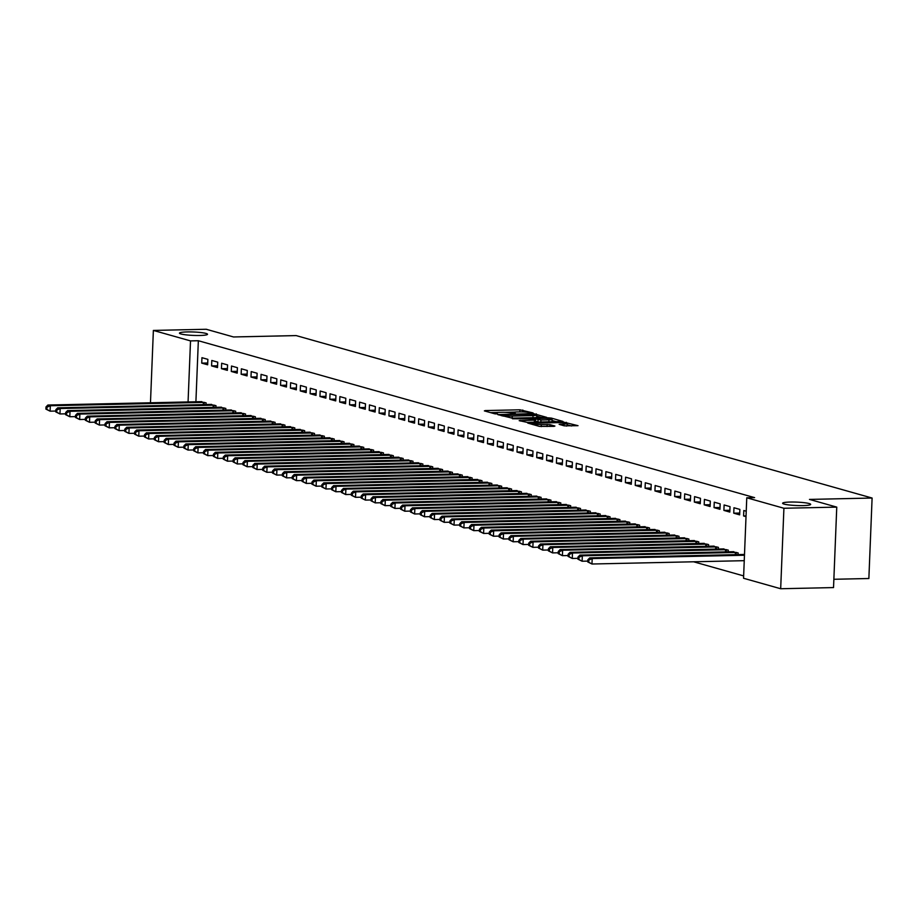 <?xml version="1.0" encoding="UTF-8"?>
<svg xmlns="http://www.w3.org/2000/svg" width="918" height="918" viewBox="0 0 918 918"><rect width="100%" height="100%" fill="white"/><g stroke="black" fill="none" stroke-linecap="round" stroke-linejoin="round"><path stroke-width="1.38" d="M519.806 411.884A6.885 0.838 2.3 0 1 529.055 412.618L533.071 412.939L519.909 409.807L485.324 410.564L484.371 410.885L494.653 413.777L497.499 413.811L496.007 413.341A6.885 0.838 2.3 0 1 495.272 412.928A6.885 0.838 2.3 0 1 499.059 412.343L501.939 412.274A6.885 0.838 2.3 0 1 511.188 413.008L514.539 413.548L515.365 413.421L513.873 412.951A6.885 0.838 2.3 0 1 513.139 412.538A6.885 0.838 2.3 0 1 516.926 411.941L519.806 411.884L519.909 409.807M790.341 502.043A14.034 1.71 2.3 0 0 782.618 503.259A14.034 1.71 2.3 0 0 802.952 505.6A14.034 1.71 2.3 0 0 810.663 504.395A14.034 1.71 2.3 0 0 790.341 502.043M187.192 331.926A14.034 1.71 2.3 0 0 179.469 333.142A14.034 1.71 2.3 0 0 199.803 335.483A14.034 1.71 2.3 0 0 207.514 334.267A14.034 1.71 2.3 0 0 187.192 331.926M564.226 425.837L578.007 425.677L563.468 422.096L527.712 423.037L539.348 426.388L553.956 426.365L554.908 426.044L550.031 424.667L541.333 424.564A5.76 0.7 2.3 0 1 532.991 423.6A5.76 0.7 2.3 0 1 536.158 423.106L558.924 422.613A5.76 0.7 2.3 0 1 567.255 423.565A5.76 0.7 2.3 0 1 564.088 424.07L559.119 424.334L564.226 425.837M746.77 497.786L783.915 508.262L780.679 588.736L743.546 578.26L746.77 497.786L754.596 497.625L198.345 340.727L190.519 340.899L188.064 401.969M150.472 402.795L153.375 330.423L206.229 329.264L233.516 336.963L296.147 335.586L872.1 498.038L809.469 499.415L836.757 507.115L783.915 508.262M153.375 330.423L190.519 340.899M546.738 417.38L533.392 413.616L497.636 414.557L512.164 418.138L546.738 417.38M551.328 418.092L562.963 421.431L527.196 422.372L519.198 420.639L534.402 420.146L535.366 419.836L532.119 418.918L512.451 418.757L548.436 417.851L551.328 418.092L551.293 418.929M833.865 579.281L868.864 578.512L872.1 498.038M733.964 507.746L733.746 513.185L739.656 514.849L739.874 509.41L733.964 507.746M738.061 554.633L738.129 552.911L732.197 551.764M714.261 502.192L714.043 507.62L719.953 509.295L720.171 503.856L714.261 502.192M718.358 549.079L718.427 547.357L712.494 546.21M694.559 496.627L694.341 502.066L700.25 503.73L700.468 498.302L694.559 496.627M698.655 543.513L698.724 541.792L692.792 540.656M674.856 491.073L674.638 496.512L680.548 498.176L680.766 492.736L674.856 491.073M678.953 537.959L679.022 536.238L673.089 535.091M655.154 485.519L654.936 490.946L660.845 492.622L661.063 487.183L655.154 485.519M659.25 532.406L659.319 530.684L653.386 529.537M635.451 479.953L635.233 485.392L641.143 487.056L641.361 481.629L635.451 479.953M639.536 526.84L639.616 525.119L633.684 523.983M615.737 474.399L615.519 479.839L621.44 481.502L621.658 476.063L615.737 474.399M619.834 521.286L619.902 519.565L613.97 518.418M596.034 468.846L595.816 474.273L601.726 475.949L601.944 470.509L596.034 468.846M600.131 515.732L600.2 514.011L594.267 512.864M576.332 463.28L576.114 468.719L582.023 470.383L582.241 464.956L576.332 463.28M580.428 510.167L580.497 508.446L574.565 507.31M556.629 457.726L556.411 463.165L562.321 464.829L562.539 459.39L556.629 457.726M560.726 504.613L560.795 502.892L554.862 501.744M536.927 452.172L536.709 457.612L542.618 459.275L542.836 453.836L536.927 452.172M541.023 499.059L541.092 497.338L535.16 496.19M517.224 446.607L517.006 452.046L522.916 453.71L523.134 448.282L517.224 446.607M521.321 493.494L521.39 491.773L515.457 490.637M497.522 441.053L497.304 446.492L503.213 448.156L503.431 442.717L497.522 441.053M501.607 487.94L501.676 486.219L495.754 485.071M477.808 435.499L477.589 440.938L483.511 442.602L483.729 437.163L477.808 435.499M481.904 482.386L481.973 480.665L476.04 479.517M458.105 429.934L457.887 435.373L463.797 437.037L464.015 431.609L458.105 429.934M462.202 476.821L462.27 475.099L456.338 473.963M438.402 424.38L438.184 429.819L444.094 431.483L444.312 426.044L438.402 424.38M442.499 471.267L442.568 469.546L436.635 468.398M418.7 418.826L418.482 424.265L424.391 425.929L424.609 420.49L418.7 418.826M422.796 465.713L422.865 463.992L416.933 462.844M398.997 413.261L398.779 418.7L404.689 420.364L404.907 414.936L398.997 413.261M403.094 460.147L403.163 458.426L397.23 457.29M379.295 407.707L379.077 413.146L384.986 414.81L385.204 409.371L379.295 407.707M383.391 454.594L383.46 452.872L377.527 451.725M359.592 402.153L359.374 407.592L365.284 409.256L365.502 403.817L359.592 402.153M363.677 449.04L363.746 447.318L357.813 446.171M339.878 396.587L339.66 402.027L345.581 403.69L345.799 398.263L339.878 396.587M343.975 443.474L344.043 441.753L338.111 440.617M320.175 391.034L319.957 396.473L325.867 398.137L326.085 392.697L320.175 391.034M324.272 437.92L324.341 436.199L318.408 435.052M300.473 385.48L300.255 390.919L306.164 392.583L306.382 387.144L300.473 385.48M304.569 432.367L304.638 430.645L298.706 429.498M280.77 379.914L280.552 385.353L286.462 387.017L286.68 381.59L280.77 379.914M284.867 426.801L284.936 425.08L279.003 423.944M261.068 374.36L260.85 379.8L266.759 381.463L266.977 376.024L261.068 374.36M265.164 421.247L265.233 419.526L259.301 418.379M241.365 368.806L241.147 374.246L247.057 375.91L247.275 370.47L241.365 368.806M245.462 415.693L245.531 413.972L239.598 412.825M221.663 363.241L221.445 368.68L227.354 370.356L227.572 364.916L221.663 363.241M225.748 410.128L225.817 408.407L219.884 407.271M201.949 357.687L201.731 363.126L207.652 364.79L207.87 359.351L201.949 357.687M206.045 404.574L206.114 402.853L200.181 401.705M198.345 340.727L195.901 401.797M693.572 561.782L743.637 575.907M215.902 407.351L215.971 405.63L210.038 404.482M211.806 360.464L211.588 365.903L217.497 367.567L217.715 362.14L211.806 360.464M235.605 412.916L235.674 411.184L229.741 410.048M231.508 366.03L231.29 371.457L237.2 373.133L237.418 367.693L231.508 366.03M255.307 418.47L255.376 416.749L249.444 415.602M251.211 371.583L250.993 377.023L256.902 378.686L257.12 373.247L251.211 371.583M275.01 424.024L275.079 422.303L269.146 421.155M270.913 377.137L270.695 382.576L276.616 384.24L276.834 378.813L270.913 377.137M294.712 429.59L294.781 427.857L288.849 426.721M290.627 382.703L290.409 388.13L296.319 389.806L296.537 384.367L290.627 382.703M314.426 435.143L314.495 433.422L308.563 432.275M310.33 388.257L310.112 393.696L316.021 395.36L316.24 389.921L310.33 388.257M334.129 440.697L334.198 438.976L328.265 437.829M330.032 393.811L329.814 399.25L335.724 400.914L335.942 395.486L330.032 393.811M353.832 446.263L353.9 444.53L347.968 443.394M349.735 399.376L349.517 404.804L355.427 406.479L355.645 401.04L349.735 399.376M373.534 451.817L373.603 450.095L367.67 448.948M369.438 404.93L369.22 410.369L375.129 412.033L375.347 406.594L369.438 404.93M393.237 457.371L393.306 455.649L387.373 454.502M389.14 410.484L388.922 415.923L394.832 417.587L395.05 412.148L389.14 410.484M412.939 462.936L413.008 461.203L407.076 460.067M408.843 416.049L408.625 421.477L414.546 423.152L414.764 417.713L408.843 416.049M432.642 468.49L432.711 466.769L426.79 465.621M428.557 421.603L428.339 427.042L434.248 428.706L434.466 423.267L428.557 421.603M452.356 474.044L452.425 472.322L446.492 471.175M448.259 427.157L448.041 432.596L453.951 434.26L454.169 428.821L448.259 427.157M472.059 479.609L472.127 477.876L466.195 476.74M467.962 432.722L467.744 438.15L473.654 439.825L473.872 434.386L467.962 432.722M491.761 485.163L491.83 483.442L485.897 482.294M487.665 438.276L487.447 443.715L493.356 445.379L493.574 439.94L487.665 438.276M511.464 490.717L511.533 488.996L505.6 487.848M507.367 443.83L507.149 449.269L513.059 450.933L513.277 445.494L507.367 443.83M531.166 496.282L531.235 494.55L525.303 493.414M527.07 449.395L526.852 454.823L532.761 456.498L532.979 451.059L527.07 449.395M550.869 501.836L550.938 500.115L545.005 498.967M546.772 454.949L546.554 460.388L552.475 462.052L552.693 456.613L546.772 454.949M570.571 507.39L570.652 505.669L564.719 504.521M566.486 460.503L566.268 465.942L572.178 467.606L572.396 462.167L566.486 460.503M590.285 512.955L590.354 511.223L584.422 510.087M586.189 466.069L585.971 471.496L591.88 473.172L592.099 467.732L586.189 466.069M609.988 518.509L610.057 516.788L604.124 515.641M605.891 471.623L605.673 477.062L611.583 478.726L611.801 473.286L605.891 471.623M629.691 524.063L629.759 522.342L623.827 521.194M625.594 477.176L625.376 482.616L631.286 484.279L631.504 478.84L625.594 477.176M649.393 529.629L649.462 527.896L643.529 526.76M645.297 482.742L645.079 488.169L650.988 489.845L651.206 484.406L645.297 482.742M669.096 535.183L669.165 533.461L663.232 532.314M664.999 488.296L664.781 493.735L670.691 495.399L670.909 489.96L664.999 488.296M688.798 540.736L688.867 539.015L682.935 537.868M684.702 493.85L684.484 499.289L690.405 500.953L690.623 495.513L684.702 493.85M708.512 546.302L708.581 544.569L702.649 543.433M704.416 499.403L704.198 504.843L710.107 506.518L710.325 501.079L704.416 499.403M728.215 551.856L728.284 550.134L722.351 548.987M724.118 504.969L723.9 510.408L729.81 512.072L730.028 506.633L724.118 504.969M744.487 554.702L742.054 554.541M746.231 511.2L743.821 510.523L743.603 515.962L746.013 516.639M836.757 507.115L833.533 587.577L780.679 588.736M201.731 363.126L207.72 362.989M211.588 365.903L217.566 365.777M221.445 368.68L227.423 368.554M231.29 371.457L237.28 371.331M241.147 374.246L247.126 374.108M250.993 377.023L256.983 376.885M260.85 379.8L266.828 379.662M270.695 382.576L276.685 382.45M280.552 385.353L286.531 385.227M290.409 388.13L296.388 388.004M300.255 390.919L306.245 390.781M310.112 393.696L316.09 393.558M319.957 396.473L325.947 396.335M329.814 399.25L335.793 399.123M339.66 402.027L345.65 401.9M349.517 404.804L355.495 404.677M359.374 407.592L365.353 407.454M369.22 410.369L375.21 410.231M379.077 413.146L385.055 413.008M388.922 415.923L394.912 415.797M398.779 418.7L404.758 418.574M408.625 421.477L414.615 421.351M418.482 424.265L424.46 424.127M428.339 427.042L434.317 426.904M438.184 429.819L444.174 429.681M448.041 432.596L454.02 432.47M457.887 435.373L463.877 435.247M467.744 438.15L473.722 438.024M477.589 440.938L483.579 440.801M487.447 443.715L493.425 443.578M497.304 446.492L503.282 446.355M507.149 449.269L513.139 449.143M517.006 452.046L522.985 451.92M526.852 454.823L532.842 454.697M536.709 457.612L542.687 457.474M546.554 460.388L552.544 460.251M556.411 463.165L562.39 463.028M566.268 465.942L572.247 465.816M576.114 468.719L582.104 468.593M585.971 471.496L591.949 471.37M595.816 474.273L601.806 474.147M605.673 477.062L611.652 476.924M615.519 479.839L621.509 479.701M625.376 482.616L631.355 482.489M635.233 485.392L641.212 485.266M645.079 488.169L651.069 488.043M654.936 490.946L660.914 490.82M664.781 493.735L670.771 493.597M674.638 496.512L680.617 496.374M684.484 499.289L690.474 499.162M694.341 502.066L700.319 501.939M704.198 504.843L710.176 504.716M714.043 507.62L720.033 507.493M723.9 510.408L729.879 510.27M733.746 513.185L739.736 513.047M743.603 515.962L746.047 515.905M514.493 412.102L505.038 412.308M496.627 412.492L490.556 412.63M541.425 417.495L536.755 416.175M534.655 414.202L502.284 414.706L501.457 414.833L503.018 415.326A6.885 0.838 2.3 0 0 512.255 416.061L533.014 415.602A6.885 0.838 2.3 0 0 536.8 415.005A6.885 0.838 2.3 0 0 536.066 414.603L534.655 414.202M535.355 417.633A6.885 0.838 2.3 0 0 536.709 417.185L536.8 415.005M552.074 420.501L556.469 421.741M548.964 419.824A5.76 0.7 2.3 0 0 552.131 419.331A5.76 0.7 2.3 0 0 543.789 418.367L534.586 418.734L540.943 420.008L548.964 419.824L548.872 421.901M551.052 421.855A5.76 0.7 2.3 0 0 552.039 421.5L552.131 419.331M539.073 422.119L535.538 421.259M566.349 426.067A5.76 0.7 2.3 0 0 567.175 425.745L567.255 423.565M571.501 425.975L567.209 424.77M201.799 401.636L47.862 405.045L50.318 405.733L50.1 411.172L55.791 411.046M46.887 409.394L50.1 411.172L45.9 409.107L46.887 409.394L46.967 407.213L45.992 406.938L45.9 409.107M46.967 407.213L50.318 405.733L204.519 402.405M45.992 406.938L47.862 405.045M211.656 404.413L57.708 407.821L60.175 408.51L59.957 413.949L65.637 413.823M56.732 412.171L59.957 413.949L55.757 411.895L56.732 412.171L56.824 409.99L55.837 409.715L55.757 411.895M56.824 409.99L60.175 408.51L214.376 405.182M55.837 409.715L57.708 407.821M221.502 407.19L67.565 410.598L70.02 411.298L69.802 416.726L75.494 416.611M66.589 414.947L69.802 416.726L65.603 414.672L66.589 414.947L66.681 412.767L65.694 412.492L65.603 414.672M66.681 412.767L70.02 411.298L224.221 407.959M65.694 412.492L67.565 410.598M231.359 409.967L77.41 413.375L79.877 414.075L79.659 419.515L85.34 419.388M76.446 417.724L79.659 419.515L75.46 417.449L76.446 417.724L76.527 415.556L75.54 415.269L75.46 417.449M76.527 415.556L79.877 414.075L234.079 410.736M75.54 415.269L77.41 413.375M241.204 412.744L87.267 416.152L89.734 416.852L89.516 422.291L95.197 422.165M86.292 420.501L89.516 422.291L85.305 420.226L86.292 420.501L86.384 418.333L85.397 418.057L85.305 420.226M86.384 418.333L89.734 416.852L243.936 413.513M85.397 418.057L87.267 416.152M251.062 415.533L97.124 418.941L99.58 419.629L99.362 425.068L105.042 424.942M96.149 423.278L99.362 425.068L95.162 423.003L96.149 423.278L96.229 421.11L95.242 420.834L95.162 423.003M96.229 421.11L99.58 419.629L253.781 416.302M95.242 420.834L97.124 418.941M260.919 418.31L106.97 421.718L109.437 422.406L109.219 427.845L114.899 427.719M105.995 426.067L109.219 427.845L105.008 425.78L105.995 426.067L106.086 423.886L105.1 423.611L105.008 425.78M106.086 423.886L109.437 422.406L263.638 419.078M105.1 423.611L106.97 421.718M270.764 421.087L116.827 424.495L119.283 425.183L119.065 430.622L124.756 430.496M115.852 428.844L119.065 430.622L114.865 428.568L115.852 428.844L115.932 426.663L114.957 426.388L114.865 428.568M115.932 426.663L119.283 425.183L273.484 421.855M114.957 426.388L116.827 424.495M280.621 423.864L126.673 427.272L129.14 427.972L128.922 433.399L134.602 433.285M125.697 431.621L128.922 433.399L124.722 431.345L125.697 431.621L125.789 429.44L124.802 429.165L124.722 431.345M125.789 429.44L129.14 427.972L283.341 424.632M124.802 429.165L126.673 427.272M290.467 426.64L136.53 430.049L138.985 430.749L138.767 436.188L144.459 436.061M135.554 434.398L138.767 436.188L134.567 434.122L135.554 434.398L135.646 432.229L134.659 431.942L134.567 434.122M135.646 432.229L138.985 430.749L293.186 427.409M134.659 431.942L136.53 430.049M300.324 429.417L146.375 432.826L148.842 433.526L148.624 438.965L154.304 438.838M145.411 437.175L148.624 438.965L144.424 436.899L145.411 437.175L145.492 435.006L144.505 434.73L144.424 436.899M145.492 435.006L148.842 433.526L303.043 430.186M144.505 434.73L146.375 432.826M310.169 432.206L156.232 435.614L158.699 436.302L158.481 441.742L164.161 441.615M155.257 439.951L158.481 441.742L154.27 439.676L155.257 439.951L155.349 437.783L154.362 437.507L154.27 439.676M155.349 437.783L158.699 436.302L312.9 432.975M154.362 437.507L156.232 435.614M320.026 434.983L166.089 438.391L168.545 439.079L168.327 444.519L174.007 444.392M165.114 442.74L168.327 444.519L164.127 442.453L165.114 442.74L165.194 440.56L164.207 440.284L164.127 442.453M165.194 440.56L168.545 439.079L322.746 435.752M164.207 440.284L166.089 438.391M329.883 437.76L175.935 441.168L178.402 441.856L178.184 447.296L183.864 447.169M174.959 445.517L178.184 447.296L173.972 445.241L174.959 445.517L175.051 443.337L174.064 443.061L173.972 445.241M175.051 443.337L178.402 441.856L332.603 438.529M174.064 443.061L175.935 441.168M339.729 440.537L185.792 443.945L188.247 444.645L188.029 450.072L193.721 449.958M184.816 448.294L188.029 450.072L183.829 448.018L184.816 448.294L184.897 446.114L183.921 445.838L183.829 448.018M184.897 446.114L188.247 444.645L342.448 441.306M183.921 445.838L185.792 443.945M349.586 443.314L195.637 446.722L198.104 447.422L197.886 452.861L203.566 452.735M194.662 451.071L197.886 452.861L193.687 450.795L194.662 451.071L194.754 448.902L193.767 448.615L193.687 450.795M194.754 448.902L198.104 447.422L352.305 444.082M193.767 448.615L195.637 446.722M359.431 446.091L205.494 449.499L207.95 450.199L207.732 455.638L213.424 455.512M204.519 453.848L207.732 455.638L203.532 453.572L204.519 453.848L204.611 451.679L203.624 451.404L203.532 453.572M204.611 451.679L207.95 450.199L362.151 446.859M203.624 451.404L205.494 449.499M369.288 448.879L215.34 452.287L217.807 452.976L217.589 458.415L223.269 458.289M214.376 456.625L217.589 458.415L213.389 456.349L214.376 456.625L214.456 454.456L213.469 454.18L213.389 456.349M214.456 454.456L217.807 452.976L372.008 449.648M213.469 454.18L215.34 452.287M379.134 451.656L225.197 455.064L227.664 455.753L227.446 461.192L233.126 461.065M224.221 459.413L227.446 461.192L223.235 459.126L224.221 459.413L224.313 457.233L223.326 456.957L223.235 459.126M224.313 457.233L227.664 455.753L381.865 452.425M223.326 456.957L225.197 455.064M388.991 454.433L235.054 457.841L237.51 458.53L237.292 463.969L242.972 463.842M234.079 462.19L237.292 463.969L233.092 461.915L234.079 462.19L234.159 460.01L233.183 459.734L233.092 461.915M234.159 460.01L237.51 458.53L391.711 455.202M233.183 459.734L235.054 457.841M398.848 457.21L244.899 460.618L247.367 461.318L247.149 466.746L252.829 466.631M243.924 464.967L247.149 466.746L242.937 464.692L243.924 464.967L244.016 462.787L243.029 462.511L242.937 464.692M244.016 462.787L247.367 461.318L401.568 457.979M243.029 462.511L244.899 460.618M408.694 459.987L254.756 463.395L257.212 464.095L256.994 469.534L262.686 469.408M253.781 467.744L256.994 469.534L252.794 467.469L253.781 467.744L253.873 465.575L252.886 465.288L252.794 467.469M253.873 465.575L257.212 464.095L411.413 460.756M252.886 465.288L254.756 463.395M418.551 462.764L264.602 466.172L267.069 466.872L266.851 472.311L272.531 472.185M263.627 470.521L266.851 472.311L262.651 470.245L263.627 470.521L263.718 468.352L262.732 468.077L262.651 470.245M263.718 468.352L267.069 466.872L421.27 463.533M262.732 468.077L264.602 466.172M428.396 465.552L274.459 468.96L276.915 469.649L276.697 475.088L282.388 474.962M273.484 473.298L276.697 475.088L272.497 473.022L273.484 473.298L273.575 471.129L272.589 470.854L272.497 473.022M273.575 471.129L276.915 469.649L431.127 466.321M272.589 470.854L274.459 468.96M438.253 468.329L284.305 471.737L286.772 472.426L286.554 477.865L292.234 477.739M283.341 476.086L286.554 477.865L282.354 475.799L283.341 476.086L283.421 473.906L282.434 473.631L282.354 475.799M283.421 473.906L286.772 472.426L440.973 469.098M282.434 473.631L284.305 471.737M448.099 471.106L294.162 474.514L296.629 475.203L296.411 480.642L302.091 480.516M293.186 478.863L296.411 480.642L292.199 478.588L293.186 478.863L293.278 476.683L292.291 476.408L292.199 478.588M293.278 476.683L296.629 475.203L450.83 471.875M292.291 476.408L294.162 474.514M457.956 473.883L304.019 477.291L306.474 477.991L306.256 483.419L311.936 483.304M303.043 481.64L306.256 483.419L302.056 481.365L303.043 481.64L303.124 479.46L302.148 479.185L302.056 481.365M303.124 479.46L306.474 477.991L460.675 474.652M302.148 479.185L304.019 477.291M467.813 476.66L313.864 480.068L316.331 480.768L316.113 486.207L321.793 486.081M312.889 484.417L316.113 486.207L311.902 484.142L312.889 484.417L312.981 482.248L311.994 481.961L311.902 484.142M312.981 482.248L316.331 480.768L470.532 477.429M311.994 481.961L313.864 480.068M477.658 479.437L323.721 482.845L326.177 483.545L325.959 488.984L331.65 488.858M322.746 487.194L325.959 488.984L321.759 486.919L322.746 487.194L322.838 485.025L321.851 484.75L321.759 486.919M322.838 485.025L326.177 483.545L480.378 480.206M321.851 484.75L323.721 482.845M487.515 482.225L333.567 485.633L336.034 486.322L335.816 491.761L341.496 491.635M332.591 489.971L335.816 491.761L331.616 489.696L332.591 489.971L332.683 487.802L331.696 487.527L331.616 489.696M332.683 487.802L336.034 486.322L490.235 482.994M331.696 487.527L333.567 485.633M497.361 485.002L343.424 488.41L345.891 489.099L345.661 494.538L351.353 494.412M342.448 492.759L345.661 494.538L341.462 492.473L342.448 492.759L342.54 490.579L341.553 490.304L341.462 492.473M342.54 490.579L345.891 489.099L500.092 485.771M341.553 490.304L343.424 488.41M507.218 487.779L353.269 491.187L355.736 491.876L355.518 497.315L361.199 497.189M352.305 495.536L355.518 497.315L351.319 495.261L352.305 495.536L352.386 493.356L351.399 493.081L351.319 495.261M352.386 493.356L355.736 491.876L509.938 488.548M351.399 493.081L353.269 491.187M517.063 490.556L363.126 493.964L365.594 494.664L365.375 500.092L371.056 499.977M362.151 498.313L365.375 500.092L361.164 498.038L362.151 498.313L362.243 496.133L361.256 495.858L361.164 498.038M362.243 496.133L365.594 494.664L519.795 491.325M361.256 495.858L363.126 493.964M526.921 493.333L372.983 496.741L375.439 497.441L375.221 502.88L380.901 502.754M372.008 501.09L375.221 502.88L371.021 500.815L372.008 501.09L372.088 498.922L371.113 498.635L371.021 500.815M372.088 498.922L375.439 497.441L529.64 494.102M371.113 498.635L372.983 496.741M536.778 496.11L382.829 499.518L385.296 500.218L385.078 505.657L390.758 505.531M381.854 503.867L385.078 505.657L380.867 503.592L381.854 503.867L381.945 501.698L380.959 501.423L380.867 503.592M381.945 501.698L385.296 500.218L539.497 496.879M380.959 501.423L382.829 499.518M546.623 498.899L392.686 502.307L395.142 502.995L394.924 508.434L400.615 508.308M391.711 506.644L394.924 508.434L390.724 506.369L391.711 506.644L391.802 504.475L390.816 504.2L390.724 506.369M391.802 504.475L395.142 502.995L549.343 499.667M390.816 504.2L392.686 502.307M556.48 501.676L402.532 505.084L404.999 505.772L404.781 511.211L410.461 511.085M401.556 509.433L404.781 511.211L400.581 509.146L401.556 509.433L401.648 507.252L400.661 506.977L400.581 509.146M401.648 507.252L404.999 505.772L559.2 502.444M400.661 506.977L402.532 505.084M566.326 504.452L412.389 507.861L414.856 508.549L414.626 513.988L420.318 513.862M411.413 512.21L414.626 513.988L410.426 511.934L411.413 512.21L411.505 510.029L410.518 509.754L410.426 511.934M411.505 510.029L414.856 508.549L569.057 505.221M410.518 509.754L412.389 507.861M576.183 507.229L422.234 510.637L424.701 511.337L424.483 516.765L430.163 516.65M421.27 514.987L424.483 516.765L420.283 514.711L421.27 514.987L421.351 512.806L420.364 512.531L420.283 514.711M421.351 512.806L424.701 511.337L578.902 507.998M420.364 512.531L422.234 510.637M586.028 510.006L432.091 513.414L434.558 514.114L434.34 519.554L440.02 519.427M431.116 517.763L434.34 519.554L430.129 517.488L431.116 517.763L431.208 515.595L430.221 515.308L430.129 517.488M431.208 515.595L434.558 514.114L588.759 510.775M430.221 515.308L432.091 513.414M595.885 512.783L441.948 516.191L444.404 516.891L444.186 522.331L449.866 522.204M440.973 520.54L444.186 522.331L439.986 520.265L440.973 520.54L441.053 518.372L440.078 518.096L439.986 520.265M441.053 518.372L444.404 516.891L598.605 513.552M440.078 518.096L441.948 516.191M605.742 515.572L451.794 518.98L454.261 519.668L454.043 525.107L459.723 524.981M450.818 523.317L454.043 525.107L449.843 523.042L450.818 523.317L450.91 521.149L449.923 520.873L449.843 523.042M450.91 521.149L454.261 519.668L608.462 516.341M449.923 520.873L451.794 518.98M615.588 518.349L461.651 521.757L464.106 522.445L463.888 527.884L469.58 527.758M460.675 526.106L463.888 527.884L459.689 525.819L460.675 526.106L460.767 523.926L459.78 523.65L459.689 525.819M460.767 523.926L464.106 522.445L618.307 519.118M459.78 523.65L461.651 521.757M625.445 521.126L471.496 524.534L473.963 525.222L473.745 530.661L479.425 530.535M470.532 528.883L473.745 530.661L469.546 528.607L470.532 528.883L470.613 526.702L469.626 526.427L469.546 528.607M470.613 526.702L473.963 525.222L628.164 521.894M469.626 526.427L471.496 524.534M635.29 523.903L481.353 527.311L483.82 528.011L483.591 533.438L489.283 533.324M480.378 531.66L483.591 533.438L479.391 531.384L480.378 531.66L480.47 529.479L479.483 529.204L479.391 531.384M480.47 529.479L483.82 528.011L638.021 524.671M479.483 529.204L481.353 527.311M645.147 526.68L491.199 530.088L493.666 530.788L493.448 536.227L499.128 536.101M490.235 534.437L493.448 536.227L489.248 534.161L490.235 534.437L490.315 532.268L489.328 531.981L489.248 534.161M490.315 532.268L493.666 530.788L647.867 527.448M489.328 531.981L491.199 530.088M654.993 529.457L501.056 532.865L503.523 533.565L503.305 539.004L508.985 538.877M500.08 537.214L503.305 539.004L499.094 536.938L500.08 537.214L500.172 535.045L499.185 534.769L499.094 536.938M500.172 535.045L503.523 533.565L657.724 530.225M499.185 534.769L501.056 532.865M664.85 532.245L510.913 535.653L513.369 536.341L513.151 541.781L518.831 541.654M509.938 539.991L513.151 541.781L508.951 539.715L509.938 539.991L510.018 537.822L509.042 537.546L508.951 539.715M510.018 537.822L513.369 536.341L667.57 533.002M509.042 537.546L510.913 535.653M674.707 535.022L520.758 538.43L523.226 539.118L523.008 544.558L528.688 544.431M519.783 542.779L523.008 544.558L518.808 542.492L519.783 542.779L519.875 540.599L518.888 540.323L518.808 542.492M519.875 540.599L523.226 539.118L677.427 535.791M518.888 540.323L520.758 538.43M684.553 537.799L530.615 541.207L533.071 541.895L532.853 547.335L538.545 547.208M529.64 545.556L532.853 547.335L528.653 545.281L529.64 545.556L529.732 543.376L528.745 543.1L528.653 545.281M529.732 543.376L533.071 541.895L687.272 538.568M528.745 543.1L530.615 541.207M694.41 540.576L540.461 543.984L542.928 544.684L542.71 550.111L548.39 549.997M539.497 548.333L542.71 550.111L538.51 548.057L539.497 548.333L539.577 546.153L538.591 545.877L538.51 548.057M539.577 546.153L542.928 544.684L697.129 541.345M538.591 545.877L540.461 543.984M704.255 543.353L550.318 546.761L552.785 547.461L552.567 552.9L558.247 552.774M549.343 551.11L552.567 552.9L548.356 550.834L549.343 551.11L549.434 548.941L548.448 548.654L548.356 550.834M549.434 548.941L552.785 547.461L706.986 544.122M548.448 548.654L550.318 546.761M714.112 546.13L560.164 549.538L562.631 550.238L562.413 555.677L568.093 555.551M559.2 553.887L562.413 555.677L558.213 553.611L559.2 553.887L559.28 551.718L558.293 551.431L558.213 553.611M559.28 551.718L562.631 550.238L716.832 546.899M558.293 551.431L560.164 549.538M723.969 548.918L570.021 552.326L572.488 553.015L572.27 558.454L577.95 558.328M569.045 556.664L572.27 558.454L568.058 556.388L569.045 556.664L569.137 554.495L568.15 554.22L568.058 556.388M569.137 554.495L572.488 553.015L726.689 549.675M568.15 554.22L570.021 552.326M733.815 551.695L579.878 555.103L582.333 555.792L582.115 561.231L587.795 561.105M578.902 559.452L582.115 561.231L577.915 559.165L578.902 559.452L578.983 557.272L578.007 556.996L577.915 559.165M578.983 557.272L582.333 555.792L736.534 552.464M578.007 556.996L579.878 555.103M743.672 554.472L589.723 557.88L592.19 558.569L591.972 564.008L744.246 560.68M588.748 562.229L591.972 564.008L587.772 561.954L588.748 562.229L588.84 560.049L587.853 559.773L587.772 561.954M588.84 560.049L592.19 558.569L744.464 555.241M587.853 559.773L589.723 557.88M513.851 413.536L513.873 412.951M495.984 413.938L496.007 413.341M485.301 411.138L485.324 410.564M522.721 411.907L522.801 410.036M498.795 414.947L498.818 414.374M536.25 414.661L536.284 413.846M501.584 415.739L501.618 414.925M502.984 416.129L503.018 415.326M512.175 418.138L512.255 416.061M532.922 417.679L533.014 415.602M520.357 421.029L520.38 420.455M534.322 422.223L534.402 420.146M548.413 418.516L548.436 417.851M534.781 419.664L534.815 418.86M537.959 421.947L538.051 419.767M540.851 422.073L540.943 420.008M560.278 424.724L560.301 424.15M564.019 425.78L564.088 424.07M541.241 426.606L541.333 424.564M547.059 426.514L547.139 424.437M549.951 426.445L550.031 424.667M528.871 423.428L528.894 422.854M563.445 422.75L563.468 422.096M566.326 423.141L566.36 422.326M203.28 404.631L203.371 402.382M204.083 404.62L204.175 402.394M213.137 407.42L213.228 405.171M213.94 407.397L214.032 405.171M222.994 410.197L223.074 407.948M223.797 410.174L223.877 407.948M232.839 412.974L232.931 410.725M233.642 412.951L233.734 410.725M242.696 415.751L242.788 413.502M243.499 415.728L243.591 413.502M252.542 418.528L252.634 416.279M253.345 418.516L253.437 416.29M262.399 421.305L262.491 419.056M263.202 421.293L263.294 419.067M272.244 424.093L272.336 421.844M273.048 424.07L273.139 421.844M282.101 426.87L282.193 424.621M282.905 426.847L282.996 424.621M291.958 429.647L292.05 427.398M292.762 429.624L292.842 427.398M301.804 432.424L301.896 430.175M302.607 432.401L302.699 430.175M311.661 435.201L311.753 432.952M312.464 435.189L312.556 432.963M321.507 437.978L321.598 435.729M322.31 437.966L322.402 435.74M331.364 440.766L331.455 438.517M332.167 440.743L332.259 438.517M341.221 443.543L341.301 441.294M342.012 443.52L342.104 441.294M351.066 446.32L351.158 444.071M351.869 446.297L351.961 444.071M360.923 449.097L361.015 446.848M361.726 449.074L361.807 446.848M370.769 451.874L370.861 449.625M371.572 451.863L371.664 449.636M380.626 454.651L380.718 452.402M381.429 454.639L381.521 452.413M390.471 457.439L390.563 455.19M391.275 457.416L391.366 455.19M400.328 460.216L400.42 457.967M401.132 460.193L401.223 457.967M410.185 462.993L410.266 460.744M410.977 462.97L411.069 460.744M420.031 465.77L420.123 463.521M420.834 465.747L420.926 463.521M429.888 468.547L429.98 466.298M430.691 468.536L430.771 466.31M439.733 471.324L439.825 469.075M440.537 471.313L440.629 469.087M449.591 474.101L449.682 471.863M450.394 474.09L450.486 471.863M459.436 476.89L459.528 474.64M460.239 476.867L460.331 474.64M469.293 479.666L469.385 477.417M470.096 479.644L470.188 477.417M479.15 482.443L479.23 480.194M479.942 482.42L480.034 480.194M488.996 485.22L489.087 482.971M489.799 485.209L489.891 482.983M498.853 487.997L498.944 485.748M499.656 487.986L499.736 485.76M508.698 490.774L508.79 488.537M509.501 490.763L509.593 488.537M518.555 493.563L518.647 491.314M519.359 493.54L519.45 491.314M528.401 496.34L528.493 494.091M529.204 496.317L529.296 494.091M538.258 499.117L538.35 496.868M539.061 499.094L539.153 496.868M548.115 501.894L548.195 499.644M548.918 501.882L548.998 499.656M557.96 504.671L558.052 502.421M558.764 504.659L558.855 502.433M567.817 507.447L567.909 505.21M568.621 507.436L568.701 505.21M577.663 510.236L577.755 507.987M578.466 510.213L578.558 507.987M587.52 513.013L587.612 510.764M588.323 512.99L588.415 510.764M597.366 515.79L597.457 513.541M598.169 515.767L598.261 513.541M607.223 518.567L607.314 516.318M608.026 518.555L608.118 516.329M617.08 521.344L617.16 519.095M617.883 521.332L617.963 519.106M626.925 524.121L627.017 521.883M627.728 524.109L627.82 521.883M636.782 526.909L636.874 524.66M637.585 526.886L637.666 524.66M646.628 529.686L646.72 527.437M647.431 529.663L647.523 527.437M656.485 532.463L656.577 530.214M657.288 532.44L657.38 530.214M666.33 535.24L666.422 532.991M667.134 535.228L667.225 533.002M676.187 538.017L676.279 535.768M676.991 538.005L677.082 535.779M686.044 540.794L686.125 538.556M686.848 540.782L686.928 538.556M695.89 543.582L695.982 541.333M696.693 543.559L696.785 541.333M705.747 546.359L705.839 544.11M706.55 546.336L706.63 544.11M715.592 549.136L715.684 546.887M716.396 549.113L716.488 546.887M725.45 551.913L725.541 549.664M726.253 551.902L726.345 549.675M735.295 554.69L735.387 552.441M736.098 554.679L736.19 552.452M513.105 413.49L513.139 412.538M495.238 413.88L495.272 412.928M501.423 415.693L501.457 414.833M535.504 422.131L535.596 419.962M534.551 419.606L534.586 418.734M532.945 424.586L532.991 423.6"/></g></svg>
